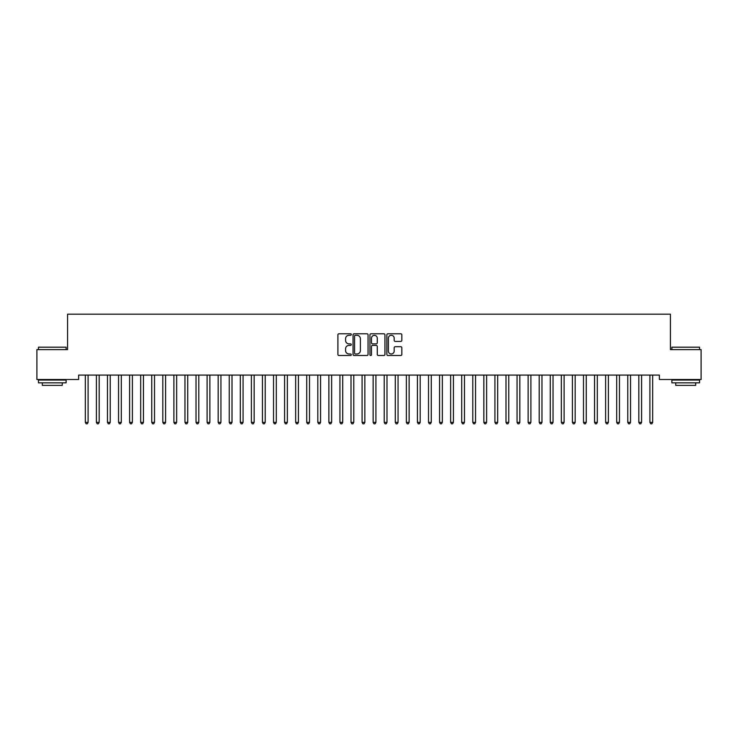 <?xml version="1.0" encoding="UTF-8"?>
<svg xmlns="http://www.w3.org/2000/svg" width="738" height="738" viewBox="0 0 738 738"><rect width="100%" height="100%" fill="white"/><g stroke="black" fill="none" stroke-linecap="round" stroke-linejoin="round"><path stroke-width="1.11" d="M351.288 334.526A0.756 0.756 0 0 0 350.532 333.77L338.982 333.77A1.089 1.089 0 0 0 337.893 334.858L337.893 354.415A1.089 1.089 0 0 0 338.982 355.504L350.532 355.504A0.756 0.756 0 0 0 351.288 354.738A0.756 0.756 0 0 0 350.532 353.982L349.037 353.982A3.478 3.478 0 0 1 345.559 350.504L345.559 348.871A3.478 3.478 0 0 1 349.037 345.393L350.532 345.393A0.756 0.756 0 0 0 351.288 344.637A0.756 0.756 0 0 0 350.532 343.871L349.037 343.871A3.478 3.478 0 0 1 345.559 340.393L345.559 338.77A3.478 3.478 0 0 1 349.037 335.292L350.532 335.292A0.756 0.756 0 0 0 351.288 334.526M400.752 341.426A1.089 1.089 0 0 0 401.841 340.347L401.841 334.858A1.089 1.089 0 0 0 400.752 333.77L387.93 333.77A1.089 1.089 0 0 0 386.85 334.858L386.85 354.415A1.089 1.089 0 0 0 387.93 355.504L400.752 355.504A1.089 1.089 0 0 0 401.841 354.415L401.841 347.782A1.089 1.089 0 0 0 400.752 346.703L395.273 346.703A1.089 1.089 0 0 0 394.184 347.782L394.184 351.076A2.906 2.906 0 0 1 391.278 353.982A2.906 2.906 0 0 1 388.373 351.076L388.373 338.198A2.906 2.906 0 0 1 391.278 335.292A2.906 2.906 0 0 1 394.184 338.198L394.184 340.347A1.089 1.089 0 0 0 395.273 341.426L400.752 341.426M659.366 375.079L78.634 375.079L78.634 379.507L36.9 379.507L36.9 349.618L67.564 349.618L67.564 314.194L670.436 314.194L670.436 349.618L701.1 349.618L701.1 379.507L659.366 379.507L659.366 375.079M368.05 334.858A1.089 1.089 0 0 0 366.961 333.77L354.139 333.77A1.089 1.089 0 0 0 353.05 334.858L353.05 354.415A1.089 1.089 0 0 0 354.139 355.504L366.961 355.504A1.089 1.089 0 0 0 368.05 354.415L368.05 334.858M371.039 333.77L383.861 333.77A1.089 1.089 0 0 1 384.95 334.858L384.95 354.415A1.089 1.089 0 0 1 383.861 355.504L378.373 355.504A1.089 1.089 0 0 1 377.284 354.415L377.284 346.482A1.089 1.089 0 0 0 376.195 345.393L372.561 345.393A1.089 1.089 0 0 0 371.472 346.482L371.472 354.738A0.756 0.756 0 0 1 370.716 355.504A0.756 0.756 0 0 1 369.95 354.738L369.95 334.858A1.089 1.089 0 0 1 371.039 333.77M355.338 335.292A0.756 0.756 0 0 0 354.572 336.048L354.572 353.216A0.756 0.756 0 0 0 355.338 353.982L356.915 353.982A3.478 3.478 0 0 0 360.393 350.504L360.393 338.77A3.478 3.478 0 0 0 356.915 335.292L355.338 335.292M377.284 338.253A2.906 2.906 0 0 0 374.378 335.347A2.906 2.906 0 0 0 371.472 338.253L371.472 342.792A1.089 1.089 0 0 0 372.561 343.871L376.195 343.871A1.089 1.089 0 0 0 377.284 342.792L377.284 338.253M88.099 375.651A1.107 1.107 0 0 1 88.182 375.236A1.107 1.107 0 0 0 88.099 375.651L88.099 422.367L85.331 422.367L85.331 375.651A1.107 1.107 0 0 0 85.248 375.236L85.184 375.079M88.099 422.367L87.268 423.806L86.162 423.806L85.331 422.367M99.169 375.651A1.107 1.107 0 0 1 99.252 375.236A1.107 1.107 0 0 0 99.169 375.651L99.169 422.367L96.401 422.367L96.401 375.651A1.107 1.107 0 0 0 96.318 375.236L96.254 375.079M110.239 375.651A1.107 1.107 0 0 1 110.322 375.236A1.107 1.107 0 0 0 110.239 375.651L110.239 422.367L107.471 422.367L107.471 375.651A1.107 1.107 0 0 0 107.388 375.236L107.324 375.079M99.169 422.367L98.338 423.806L97.231 423.806L96.401 422.367M110.239 422.367L109.408 423.806L108.302 423.806L107.471 422.367M38.45 347.183L66.125 347.183L38.45 347.183L38.45 349.618M66.125 382.828L38.45 382.828L38.45 380.061L66.125 380.061L66.125 382.828M62.25 382.828L62.25 385.374L42.324 385.374L42.324 382.828M671.875 347.183L699.55 347.183L671.875 347.183L671.875 349.618M699.55 382.828L671.875 382.828L671.875 380.061L699.55 380.061L699.55 382.828M695.676 382.828L695.676 385.374L675.75 385.374L675.75 382.828M121.456 375.079L121.392 375.236A1.107 1.107 0 0 0 121.309 375.651L121.309 422.367L118.541 422.367L118.541 375.651A1.107 1.107 0 0 0 118.458 375.236L118.394 375.079M121.309 422.367L120.478 423.806L119.371 423.806L118.541 422.367M132.526 375.079L132.462 375.236A1.107 1.107 0 0 0 132.379 375.651L132.379 422.367L129.611 422.367L129.611 375.651A1.107 1.107 0 0 0 129.528 375.236L129.464 375.079M132.379 422.367L131.548 423.806L130.441 423.806L129.611 422.367M143.596 375.079L143.532 375.236A1.107 1.107 0 0 0 143.449 375.651L143.449 422.367L140.681 422.367L140.681 375.651A1.107 1.107 0 0 0 140.598 375.236L140.534 375.079M143.449 422.367L142.618 423.806L141.512 423.806L140.681 422.367M154.666 375.079L154.602 375.236A1.107 1.107 0 0 0 154.519 375.651L154.519 422.367L151.751 422.367L151.751 375.651A1.107 1.107 0 0 0 151.668 375.236L151.604 375.079M154.519 422.367L153.689 423.806L152.582 423.806L151.751 422.367M176.659 375.651A1.107 1.107 0 0 1 176.742 375.236A1.107 1.107 0 0 0 176.659 375.651L176.659 422.367L173.891 422.367L173.891 375.651A1.107 1.107 0 0 0 173.808 375.236L173.744 375.079M187.729 375.651A1.107 1.107 0 0 1 187.812 375.236A1.107 1.107 0 0 0 187.729 375.651L187.729 422.367L184.961 422.367L184.961 375.651A1.107 1.107 0 0 0 184.878 375.236L184.814 375.079M209.869 375.651A1.107 1.107 0 0 1 209.952 375.236A1.107 1.107 0 0 0 209.869 375.651L209.869 422.367L207.101 422.367L207.101 375.651A1.107 1.107 0 0 0 207.018 375.236L206.954 375.079M220.939 375.651A1.107 1.107 0 0 1 221.022 375.236A1.107 1.107 0 0 0 220.939 375.651L220.939 422.367L218.171 422.367L218.171 375.651A1.107 1.107 0 0 0 218.088 375.236L218.024 375.079M232.009 375.651A1.107 1.107 0 0 1 232.092 375.236A1.107 1.107 0 0 0 232.009 375.651L232.009 422.367L229.241 422.367L229.241 375.651A1.107 1.107 0 0 0 229.158 375.236L229.094 375.079M254.149 375.651A1.107 1.107 0 0 1 254.232 375.236A1.107 1.107 0 0 0 254.149 375.651L254.149 422.367L251.381 422.367L251.381 375.651A1.107 1.107 0 0 0 251.298 375.236L251.234 375.079M265.219 375.651A1.107 1.107 0 0 1 265.302 375.236A1.107 1.107 0 0 0 265.219 375.651L265.219 422.367L262.451 422.367L262.451 375.651A1.107 1.107 0 0 0 262.368 375.236L262.304 375.079M276.289 375.651A1.107 1.107 0 0 1 276.372 375.236A1.107 1.107 0 0 0 276.289 375.651L276.289 422.367L273.521 422.367L273.521 375.651A1.107 1.107 0 0 0 273.438 375.236L273.374 375.079M287.359 375.651A1.107 1.107 0 0 1 287.442 375.236A1.107 1.107 0 0 0 287.359 375.651L287.359 422.367L284.591 422.367L284.591 375.651A1.107 1.107 0 0 0 284.508 375.236L284.444 375.079M309.499 375.651A1.107 1.107 0 0 1 309.582 375.236A1.107 1.107 0 0 0 309.499 375.651L309.499 422.367L306.731 422.367L306.731 375.651A1.107 1.107 0 0 0 306.648 375.236L306.584 375.079M320.569 375.651A1.107 1.107 0 0 1 320.652 375.236A1.107 1.107 0 0 0 320.569 375.651L320.569 422.367L317.801 422.367L317.801 375.651A1.107 1.107 0 0 0 317.718 375.236L317.654 375.079M331.639 375.651A1.107 1.107 0 0 1 331.722 375.236A1.107 1.107 0 0 0 331.639 375.651L331.639 422.367L328.871 422.367L328.871 375.651A1.107 1.107 0 0 0 328.788 375.236L328.724 375.079M342.709 375.651A1.107 1.107 0 0 1 342.792 375.236A1.107 1.107 0 0 0 342.709 375.651L342.709 422.367L339.941 422.367L339.941 375.651A1.107 1.107 0 0 0 339.858 375.236L339.794 375.079M353.779 375.651A1.107 1.107 0 0 1 353.862 375.236A1.107 1.107 0 0 0 353.779 375.651L353.779 422.367L351.011 422.367L351.011 375.651A1.107 1.107 0 0 0 350.928 375.236L350.864 375.079M364.849 375.651A1.107 1.107 0 0 1 364.932 375.236A1.107 1.107 0 0 0 364.849 375.651L364.849 422.367L362.081 422.367L362.081 375.651A1.107 1.107 0 0 0 361.998 375.236L361.934 375.079M375.919 375.651A1.107 1.107 0 0 1 376.002 375.236A1.107 1.107 0 0 0 375.919 375.651L375.919 422.367L373.151 422.367L373.151 375.651A1.107 1.107 0 0 0 373.068 375.236L373.004 375.079M386.989 375.651A1.107 1.107 0 0 1 387.072 375.236A1.107 1.107 0 0 0 386.989 375.651L386.989 422.367L384.221 422.367L384.221 375.651A1.107 1.107 0 0 0 384.138 375.236L384.074 375.079M398.059 375.651A1.107 1.107 0 0 1 398.142 375.236A1.107 1.107 0 0 0 398.059 375.651L398.059 422.367L395.291 422.367L395.291 375.651A1.107 1.107 0 0 0 395.208 375.236L395.144 375.079M409.129 375.651A1.107 1.107 0 0 1 409.212 375.236A1.107 1.107 0 0 0 409.129 375.651L409.129 422.367L406.361 422.367L406.361 375.651A1.107 1.107 0 0 0 406.278 375.236L406.214 375.079M420.199 375.651A1.107 1.107 0 0 1 420.282 375.236A1.107 1.107 0 0 0 420.199 375.651L420.199 422.367L417.431 422.367L417.431 375.651A1.107 1.107 0 0 0 417.348 375.236L417.284 375.079M431.269 375.651A1.107 1.107 0 0 1 431.352 375.236A1.107 1.107 0 0 0 431.269 375.651L431.269 422.367L428.501 422.367L428.501 375.651A1.107 1.107 0 0 0 428.418 375.236L428.354 375.079M442.339 375.651A1.107 1.107 0 0 1 442.422 375.236A1.107 1.107 0 0 0 442.339 375.651L442.339 422.367L439.571 422.367L439.571 375.651A1.107 1.107 0 0 0 439.488 375.236L439.424 375.079M453.409 375.651A1.107 1.107 0 0 1 453.492 375.236A1.107 1.107 0 0 0 453.409 375.651L453.409 422.367L450.641 422.367L450.641 375.651A1.107 1.107 0 0 0 450.558 375.236L450.494 375.079M464.479 375.651A1.107 1.107 0 0 1 464.562 375.236A1.107 1.107 0 0 0 464.479 375.651L464.479 422.367L461.711 422.367L461.711 375.651A1.107 1.107 0 0 0 461.628 375.236L461.564 375.079M475.549 375.651A1.107 1.107 0 0 1 475.632 375.236A1.107 1.107 0 0 0 475.549 375.651L475.549 422.367L472.781 422.367L472.781 375.651A1.107 1.107 0 0 0 472.698 375.236L472.634 375.079M486.619 375.651A1.107 1.107 0 0 1 486.702 375.236A1.107 1.107 0 0 0 486.619 375.651L486.619 422.367L483.851 422.367L483.851 375.651A1.107 1.107 0 0 0 483.768 375.236L483.704 375.079M497.689 375.651A1.107 1.107 0 0 1 497.772 375.236A1.107 1.107 0 0 0 497.689 375.651L497.689 422.367L494.921 422.367L494.921 375.651A1.107 1.107 0 0 0 494.838 375.236L494.774 375.079M508.759 375.651A1.107 1.107 0 0 1 508.842 375.236A1.107 1.107 0 0 0 508.759 375.651L508.759 422.367L505.991 422.367L505.991 375.651A1.107 1.107 0 0 0 505.908 375.236L505.844 375.079M519.829 375.651A1.107 1.107 0 0 1 519.912 375.236A1.107 1.107 0 0 0 519.829 375.651L519.829 422.367L517.061 422.367L517.061 375.651A1.107 1.107 0 0 0 516.978 375.236L516.914 375.079M530.899 375.651A1.107 1.107 0 0 1 530.982 375.236A1.107 1.107 0 0 0 530.899 375.651L530.899 422.367L528.131 422.367L528.131 375.651A1.107 1.107 0 0 0 528.048 375.236L527.984 375.079M541.969 375.651A1.107 1.107 0 0 1 542.052 375.236A1.107 1.107 0 0 0 541.969 375.651L541.969 422.367L539.201 422.367L539.201 375.651A1.107 1.107 0 0 0 539.118 375.236L539.054 375.079M553.039 375.651A1.107 1.107 0 0 1 553.122 375.236A1.107 1.107 0 0 0 553.039 375.651L553.039 422.367L550.271 422.367L550.271 375.651A1.107 1.107 0 0 0 550.188 375.236L550.124 375.079M564.109 375.651A1.107 1.107 0 0 1 564.192 375.236A1.107 1.107 0 0 0 564.109 375.651L564.109 422.367L561.341 422.367L561.341 375.651A1.107 1.107 0 0 0 561.258 375.236L561.194 375.079M165.736 375.079L165.672 375.236A1.107 1.107 0 0 0 165.589 375.651L165.589 422.367L162.821 422.367L162.821 375.651A1.107 1.107 0 0 0 162.738 375.236L162.674 375.079M165.589 422.367L164.758 423.806L163.651 423.806L162.821 422.367M176.659 422.367L175.828 423.806L174.721 423.806L173.891 422.367M187.729 422.367L186.898 423.806L185.792 423.806L184.961 422.367M198.946 375.079L198.882 375.236A1.107 1.107 0 0 0 198.799 375.651L198.799 422.367L196.031 422.367L196.031 375.651A1.107 1.107 0 0 0 195.948 375.236L195.884 375.079M198.799 422.367L197.969 423.806L196.862 423.806L196.031 422.367M209.869 422.367L209.038 423.806L207.931 423.806L207.101 422.367M220.939 422.367L220.108 423.806L219.001 423.806L218.171 422.367M232.009 422.367L231.178 423.806L230.072 423.806L229.241 422.367M243.226 375.079L243.162 375.236A1.107 1.107 0 0 0 243.079 375.651L243.079 422.367L240.311 422.367L240.311 375.651A1.107 1.107 0 0 0 240.228 375.236L240.164 375.079M243.079 422.367L242.249 423.806L241.141 423.806L240.311 422.367M254.149 422.367L253.319 423.806L252.211 423.806L251.381 422.367M265.219 422.367L264.389 423.806L263.281 423.806L262.451 422.367M276.289 422.367L275.459 423.806L274.351 423.806L273.521 422.367M287.359 422.367L286.529 423.806L285.421 423.806L284.591 422.367M298.576 375.079L298.512 375.236A1.107 1.107 0 0 0 298.429 375.651L298.429 422.367L295.661 422.367L295.661 375.651A1.107 1.107 0 0 0 295.578 375.236L295.514 375.079M298.429 422.367L297.599 423.806L296.491 423.806L295.661 422.367M309.499 422.367L308.668 423.806L307.561 423.806L306.731 422.367M320.569 422.367L319.739 423.806L318.631 423.806L317.801 422.367M331.639 422.367L330.809 423.806L329.701 423.806L328.871 422.367M342.709 422.367L341.879 423.806L340.771 423.806L339.941 422.367M353.779 422.367L352.949 423.806L351.841 423.806L351.011 422.367M364.849 422.367L364.019 423.806L362.911 423.806L362.081 422.367M375.919 422.367L375.089 423.806L373.981 423.806L373.151 422.367M386.989 422.367L386.159 423.806L385.051 423.806L384.221 422.367M398.059 422.367L397.228 423.806L396.121 423.806L395.291 422.367M409.129 422.367L408.298 423.806L407.191 423.806L406.361 422.367M420.199 422.367L419.369 423.806L418.261 423.806L417.431 422.367M431.269 422.367L430.439 423.806L429.331 423.806L428.501 422.367M442.339 422.367L441.509 423.806L440.401 423.806L439.571 422.367M453.409 422.367L452.579 423.806L451.471 423.806L450.641 422.367M464.479 422.367L463.649 423.806L462.541 423.806L461.711 422.367M475.549 422.367L474.719 423.806L473.611 423.806L472.781 422.367M486.619 422.367L485.788 423.806L484.681 423.806L483.851 422.367M497.689 422.367L496.858 423.806L495.751 423.806L494.921 422.367M508.759 422.367L507.928 423.806L506.821 423.806L505.991 422.367M519.829 422.367L518.999 423.806L517.891 423.806L517.061 422.367M530.899 422.367L530.068 423.806L528.962 423.806L528.131 422.367M541.969 422.367L541.139 423.806L540.031 423.806L539.201 422.367M553.039 422.367L552.208 423.806L551.101 423.806L550.271 422.367M564.109 422.367L563.279 423.806L562.171 423.806L561.341 422.367M575.179 375.651A1.107 1.107 0 0 1 575.262 375.236A1.107 1.107 0 0 0 575.179 375.651L575.179 422.367L572.411 422.367L572.411 375.651A1.107 1.107 0 0 0 572.328 375.236L572.264 375.079M575.179 422.367L574.349 423.806L573.241 423.806L572.411 422.367M586.249 375.651A1.107 1.107 0 0 1 586.332 375.236A1.107 1.107 0 0 0 586.249 375.651L586.249 422.367L583.481 422.367L583.481 375.651A1.107 1.107 0 0 0 583.398 375.236L583.334 375.079M586.249 422.367L585.418 423.806L584.312 423.806L583.481 422.367M597.319 375.651A1.107 1.107 0 0 1 597.402 375.236A1.107 1.107 0 0 0 597.319 375.651L597.319 422.367L594.551 422.367L594.551 375.651A1.107 1.107 0 0 0 594.468 375.236L594.404 375.079M597.319 422.367L596.489 423.806L595.381 423.806L594.551 422.367M608.389 375.651A1.107 1.107 0 0 1 608.472 375.236A1.107 1.107 0 0 0 608.389 375.651L608.389 422.367L605.621 422.367L605.621 375.651A1.107 1.107 0 0 0 605.538 375.236L605.474 375.079M608.389 422.367L607.558 423.806L606.452 423.806L605.621 422.367M619.459 375.651A1.107 1.107 0 0 1 619.542 375.236A1.107 1.107 0 0 0 619.459 375.651L619.459 422.367L616.691 422.367L616.691 375.651A1.107 1.107 0 0 0 616.608 375.236L616.544 375.079M619.459 422.367L618.629 423.806L617.521 423.806L616.691 422.367M630.529 375.651A1.107 1.107 0 0 1 630.612 375.236A1.107 1.107 0 0 0 630.529 375.651L630.529 422.367L627.761 422.367L627.761 375.651A1.107 1.107 0 0 0 627.678 375.236L627.614 375.079M630.529 422.367L629.698 423.806L628.591 423.806L627.761 422.367M641.599 375.651A1.107 1.107 0 0 1 641.682 375.236A1.107 1.107 0 0 0 641.599 375.651L641.599 422.367L638.831 422.367L638.831 375.651A1.107 1.107 0 0 0 638.748 375.236L638.684 375.079M641.599 422.367L640.769 423.806L639.661 423.806L638.831 422.367M652.669 375.651A1.107 1.107 0 0 1 652.752 375.236A1.107 1.107 0 0 0 652.669 375.651L652.669 422.367L649.901 422.367L649.901 375.651A1.107 1.107 0 0 0 649.818 375.236L649.754 375.079M652.669 422.367L651.839 423.806L650.731 423.806L649.901 422.367M66.125 349.618L66.125 347.183M59.815 380.061L59.815 379.507M44.76 380.061L44.76 379.507M699.55 349.618L699.55 347.183M693.24 380.061L693.24 379.507M678.185 380.061L678.185 379.507"/></g></svg>
